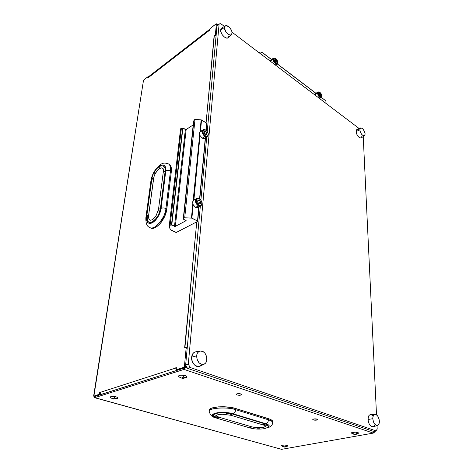<?xml version="1.0" encoding="UTF-8"?>
<svg xmlns="http://www.w3.org/2000/svg" width="473" height="473" viewBox="0 0 473 473"><rect width="100%" height="100%" fill="white"/><g stroke="black" fill="none" stroke-linecap="round" stroke-linejoin="round"><path stroke-width="0.71" d="M264.915 427.752L264.383 428.644L263.36 427.29C259.423 427.941 255.497 427.775 251.583 426.8L250.448 428.059L250.022 427.137M267.913 425.381L265.791 425.925L264.035 425.221M351.646 433.215C350.245 432.151 357.322 431.731 358.357 432.825L355.412 432.168L351.953 432.57L351.646 433.215L355.034 434.22L358.357 432.825L358.256 433.357L358.357 432.825L355.034 434.22L351.788 433.321M181.969 378.187C182.637 378.595 184.157 378.299 186.533 377.312C187.409 376.526 186.545 375.858 183.944 375.308L182.507 377.921L181.798 378.164L180.585 377.519M114.649 398.68L117.588 398.296C118.291 397.639 117.381 397.072 114.85 396.587L113.804 398.869L113.419 399.052L112.42 398.402M281.943 446.051L281.666 445.915C280.057 444.992 286.313 444.65 287.602 445.596L284.728 445.022L281.737 445.353L281.666 445.915L284.61 446.861L287.602 445.596L287.619 446.092L287.602 445.596L284.61 446.861L281.689 445.927M165.118 171.315C165.384 168.956 165 167.324 163.96 166.425L163.297 166.047L164.622 167.229L165.036 168.335L165.118 171.315L163.327 171.628L165.118 171.315L160.4 208.788L165.118 171.315M152.282 179.237L151.857 178.717L153.607 178.416C154.452 174.17 156.421 170.895 159.519 168.589L159.046 166.774L159.519 168.589C160.885 167.761 161.985 167.661 162.824 168.287C163.226 168.483 163.398 169.571 163.333 171.545M163.741 172.16L163.327 171.64L158.55 209.084L160.4 208.788L158.55 209.09L156.185 215.463L153.193 219.034C151.543 220.193 150.39 220.507 149.728 219.98C148.611 218.733 148.238 217.231 148.605 215.463L146.801 215.741M170.475 171.037L171.338 171.516C171.693 168.193 171.137 165.893 169.665 164.622L168.713 164.072L170.582 165.721L171.185 167.282L171.338 171.516L166.821 209.007L171.338 171.516L170.475 171.037C170.836 167.714 170.28 165.414 168.814 164.143C170.28 165.414 170.836 167.714 170.475 171.037C168.778 170.25 167.223 170.203 165.804 170.889C167.223 170.203 168.778 170.25 170.475 171.037L165.928 208.552L170.475 171.037M167.844 163.593L169.665 164.622M168.814 164.143C165.473 162.635 162.747 162.777 160.631 164.58L159.868 165.922C164.096 163.759 166.07 165.414 165.804 170.889L161.104 208.392C162.558 207.748 164.166 207.801 165.928 208.552C164.166 207.801 162.558 207.748 161.104 208.392C160.991 211.313 157.846 219.466 152.424 222.724C147.109 225.361 145.909 219.768 146.565 216.616L145.885 217.58L146.565 216.616L146.583 220.158L147.694 222.576L149.74 223.487L152.424 222.724L155.333 220.388L158.017 216.835L160.714 210.455L165.899 169.121L165.716 167.596L164.539 165.509L162.487 164.923L159.868 165.922L160.643 164.574C155.54 168.311 152.318 173.591 150.976 180.426M313.971 418.936L316.597 418.995L313.971 418.936M316.922 420.071C314.858 420.32 313.481 420.136 312.777 419.533L313.64 418.995L312.789 419.563L313.735 420.024L317.531 419.882L317.791 419.51L316.845 419.043L313.64 418.995C315.71 418.747 317.093 418.924 317.797 419.533L316.922 420.071L316.916 419.06L316.922 420.071M237.18 393.743L240.763 393.926L237.18 393.743M240.923 395.103C238.611 395.416 237.032 395.174 236.187 394.376L236.943 393.796L236.181 394.34L237.458 395.061L239.527 395.268L241.502 394.86L241.466 394.24L240.432 393.832L236.943 393.796C239.261 393.477 240.84 393.719 241.691 394.517L240.923 395.103L240.982 393.997L240.923 395.103M214.086 36.019L206.098 122.809L214.293 35.865L216.096 35.706L214.086 36.019M186.947 347.927L187.178 348.43L186.137 348.057L185.966 347.572L184.624 347.957L185.919 347.554L186.137 348.057L184.411 366.516L183.908 367.32L176.482 369.697L176.122 369.419L176.311 367.214L175.879 367.35L175.814 368.006L99.909 392.466L100.004 391.869L99.661 391.981L99.094 394.376L93.891 396.084L143.526 80.144L93.619 396.126L94.482 396.321L94.541 397.669L94.961 396.469L184.151 368.083L95.02 396.327L94.777 397.645L184.027 369.407L373.315 433.097L281.577 449.344L94.777 397.645L184.027 369.407L373.315 433.097L374.232 432.446L374.551 431.547L374.368 431.151L373.315 433.097L281.577 449.344L94.777 397.645L94.606 396.279L93.891 396.084L143.526 80.144L147.842 76.815L147.807 78.057L209.776 30.089L210.124 28.486L216.06 23.857L216.374 23.957L215.392 34.47L214.103 35.794L215.008 35.108L215.641 35.576L215.008 35.108L215.392 34.47L216.161 35.037L215.842 35.617L217.131 24.525L216.161 35.037L215.392 34.47L216.374 23.957L217.131 24.525L216.338 23.804L216.918 24.365M286.792 446.358L287.513 446.151M117.541 398.319L117.83 397.728L116.819 397.078L112.586 396.427L110.185 396.989L110.363 397.627L111.758 398.242M186.457 377.353L186.906 376.674L185.995 375.887L181.443 375.124L179.356 375.408L178.386 376.059L178.534 376.591L179.9 377.33M183.01 377.844L186.38 377.395M357.139 433.717L358.026 433.475M266.482 428.018C268.759 427.58 270.45 426.77 271.549 425.582C271.981 425.458 272.353 424.411 272.661 422.436C272.395 421.496 270.994 420.615 268.457 419.811C270.976 420.609 272.377 421.484 272.661 422.436L272.501 420.899L270.349 419.368L233.295 407.868L224.35 406.762L218.301 406.851L211.478 408.193L209.444 409.665L209.32 410.499M374.421 432.08L375.148 431.79L375.243 430.998L375.26 431.382L374.604 431.11L375.26 431.382L374.421 432.08M196.762 221.861L184.665 347.572L185.191 347.761L184.665 347.572L185.54 347.348L187.267 347.442L184.925 347.484L185.451 347.673L184.925 347.484L196.762 221.861M150.745 228.01L153.849 228.146L155.652 227.407L159.413 224.427L161.216 222.304L165.479 214.435L166.821 209.007L165.928 208.552C164.982 218.981 153.938 231.244 149.285 227.265C155.54 231.936 167.022 213.305 165.928 208.552L166.821 209.007C165.887 219.366 154.949 231.581 150.248 227.738M185.966 347.572L187.178 348.43L186.137 348.057L184.411 366.516L185.469 366.877L187.178 348.43L185.469 366.877L184.967 367.681L177.375 370.052L176.482 369.697L183.908 367.32L184.967 367.681L177.535 370.046L176.293 369.685L176.311 367.214L175.879 367.35L175.814 368.006L176.216 368.142L175.814 368.006L175.855 368.798L176.932 370.377L175.814 368.006L99.909 392.466L100.004 391.869L99.661 391.981L99.974 392.07L99.661 391.981L99.389 393.761L100.264 394.009L99.389 393.761L98.958 394.464L99.974 394.748L94.902 396.362L93.891 396.084L98.958 394.464L99.974 394.748L94.902 396.362L93.619 396.143M100.382 394.157L99.974 394.748L100.382 394.157M161.695 219.809L162.251 218.946M148.185 76.987L209.864 29.172L148.185 76.987M143.526 80.144L147.742 76.874L148.256 77.188L147.966 77.004L147.807 78.057L148.09 77.838L209.776 30.089L210.26 28.362L216.338 23.804M186.918 347.892L187.237 347.785L186.918 347.892M217.095 25.536L217.19 24.519L217.811 24.98L217.19 24.519L217.095 25.536M94.541 397.675L281.577 449.344M184.027 369.407L184.151 368.083L184.027 369.407L184.547 369.094L185.534 366.995L184.027 369.407M216.61 24.005L217.19 24.519L216.61 24.005M187.042 367.509L185.534 366.995L185.712 365.109L185.534 366.995L187.042 367.509M374.805 425.138L373.286 426.788L371.204 426.41L369.265 424.11L368.39 421.875L368.018 419.474L372.801 418.735C372.777 416.128 373.499 414.667 374.959 414.348L370.418 414.673C368.804 415.022 368.006 416.624 368.018 419.474L368.491 416.364L369.425 415.081L370.548 414.667M176.281 367.486L175.879 367.35L176.281 367.486M99.909 392.466L100.164 393.849L100.909 394.577L99.909 392.466M209.681 29.545L148.386 77.046M148.421 77.022L148.776 76.928M183.908 367.32L184.967 367.681L185.469 366.877L184.411 366.516L183.908 367.32M177.245 369.951L176.346 369.709M150.946 180.668L151.62 179.645L152.117 177.298L146.565 216.616L151.62 179.645L150.946 180.656L145.915 217.349M156.723 168.737L159.868 165.922L156.723 168.737M148.268 221.624L147.263 219.437L147.245 216.232L146.801 215.729C146.334 216.894 147.002 221.482 148.676 221.973C153.045 225.278 161.151 212.141 160.4 208.788L158.621 214.553L156.451 218.136L152.548 221.748L150.124 222.44L149.101 222.215M151.857 178.705L146.801 215.729L148.605 215.463L153.607 178.416L151.857 178.705C152.85 173.561 155.245 169.588 159.034 166.774C158.904 166.472 163.014 165.053 163.96 166.425M153.979 173.869L154.949 172.077M163.356 168.938L162.18 167.956M161.388 167.885L159.519 168.589L157.527 170.304L154.949 174.165L153.879 177.044L148.605 215.463L148.623 217.994L149.421 219.714M158.709 211.059L158.987 209.586M114.85 396.587C111.167 396.268 109.701 396.634 110.457 397.698L113.419 399.052L114.85 396.587M183.944 375.308C179.468 374.953 177.807 375.491 178.954 376.916L181.798 378.164L182.507 377.921L183.944 375.308M272.69 421.319C272.407 420.361 271.005 419.48 268.493 418.682L268.457 419.811C268.25 421.91 267.405 423.217 265.915 423.743C269.858 425.109 270.272 426.392 267.156 427.598L268.274 427.131L269.243 426.025L269.06 425.428L267.369 424.263L233.071 413.78C234.555 413.219 235.43 411.853 235.69 409.689C232.527 407.389 207.801 406.981 209.232 411.628C207.795 407.933 226.212 406.514 235.69 409.689L235.755 408.518C226.283 405.337 207.878 406.762 209.314 410.475L209.232 411.628C210.384 415.324 212.454 417.316 215.446 417.606M272.661 422.436L272.649 423.016M265.867 425.724C265.974 426.374 265.14 426.9 263.36 427.29L264.383 428.644C267.269 427.888 268.516 426.918 268.102 425.747C267.913 425.091 266.914 424.47 265.105 423.914L263.928 425.186L263.491 424.257M217.627 418.469L218.786 417.156L251.583 426.8L218.786 417.156L217.645 418.475L217.237 417.523L214.683 416.477L213.63 415.312L213.731 414.738L215.18 413.727L218.106 413.018L224.243 412.758L232.261 413.97C230.008 412.379 212.608 412.095 213.63 415.318C213.66 416.63 214.996 417.683 217.645 418.475L250.459 428.065L251.583 426.8L255.846 427.557L260.647 427.633L264.413 427.013L265.885 425.883M214.582 417.032C210.952 415.542 211.945 414.1 217.568 412.704C224.823 412.267 229.99 412.627 233.071 413.78L224.196 412.438L217.409 412.728L214.174 413.508L212.578 414.632L212.832 415.915L214.582 417.032M231.061 415.306L232.261 413.97L231.072 415.312L230.653 414.354M218.786 417.156L215.954 415.4L216.776 416.329L218.786 417.156M215.954 415.418L215.818 415.59C216.675 414.833 218.993 414.389 222.777 414.265L231.072 415.312L263.946 425.192L265.105 423.914L232.261 413.97L265.105 423.914L267.381 424.902L268.096 426.143M259.506 428.254L257.43 428.219M235.69 409.689C235.43 411.853 234.555 413.219 233.071 413.78L265.915 423.743C267.405 423.217 268.25 421.91 268.457 419.811L235.69 409.689L268.457 419.811L268.493 418.682L235.755 408.518L235.69 409.689M227.732 413.721L226.059 413.514M205.749 130.004L205.856 130.27C209.178 132.186 208.658 137.933 205.341 135.763L204.915 136.461L207.641 136.502M193.883 200.026L200.026 135.532L202.255 138.14L204.738 138.37L207.399 136.697L204.915 136.461L202.255 138.14L203.189 138.548L204.785 138.341L205.483 137.294M199.275 198.619L199.411 198.95C202.964 200.7 202.379 207.174 198.831 205.146L198.382 205.885C195.325 203.295 194.734 200.842 196.608 198.518L193.652 200.168C192.529 201.173 192.381 202.698 193.197 204.744L191.878 218.124L184.718 217.793L194.988 119.645L193.96 120.154L183.364 218.964L193.711 120.993L183.282 219.07L193.593 121.159L183.234 219.105L193.96 120.154L183.607 218.23L184.718 217.793L191.429 218.018L192.842 203.745L191.429 218.018L197.501 221.003L198.808 207.085L197.501 221.003L191.878 218.124L193.197 204.744L195.58 207.393L197.992 207.523L200.794 206.015L198.382 205.885L195.58 207.393L196.082 207.612L197.513 207.712L198.855 206.589M196.301 198.743C194.817 201.196 195.515 203.573 198.382 205.885L201.108 205.796M176.524 232.355L197.566 221.447L176.34 232.414L170.138 229.6L169.269 225.739L169.76 225.225L171.776 225.012L175.158 226.437L186.155 220.66L175.335 226.378L171.776 225.012L182.903 128.029L185.978 129.62L193.197 124.913L186.149 129.549L175.335 226.378L186.149 129.549L185.363 129.525L174.484 226.348L185.363 129.525L182.826 128.065L171.776 225.012L170.138 225.166L181.39 128.224L182.826 128.065L171.693 225.042L182.826 128.065L171.439 225.089L182.59 128.124L181.39 128.224L180.574 128.827L181.39 128.224L170.138 225.166L169.263 225.686L170.286 229.701L175.684 232.326L176.524 232.355M205.276 138.033L199.582 198.802L205.276 138.033M195.562 199.896L194.214 199.884M184.718 217.793L194.988 119.645L201.149 119.829L199.955 131.902L201.368 119.864L194.628 119.675L193.593 121.159L183.234 219.105L185.954 220.477L183.234 219.105L183.743 218.041L184.718 217.793M199.689 134.604L193.144 200.7L199.689 134.604M201.557 131.258L200.428 131.476L201.563 119.947L206.671 123.169L206.009 130.176L206.855 123.5L201.563 119.947L200.357 131.518C199.375 132.334 199.269 133.67 200.026 135.532L202.255 138.14L204.915 136.461C202.196 134.054 201.557 131.837 203.006 129.815L203.053 129.785M200.794 206.015C202.828 203.674 202.338 201.22 199.328 198.648L199.411 198.95C195.875 196.874 195.237 203.39 198.831 205.146L196.951 203.189L196.342 200.558L197.371 198.802L199.411 198.95L200.895 200.292L201.782 202.219L201.776 204.094L200.877 205.276L198.831 205.146L198.382 205.885L195.58 207.393L193.197 204.744L192.688 202.06L193.652 200.168L200.026 135.532L199.535 133.079L200.398 131.488M197.501 221.003L197.566 221.447L197.501 221.003M180.574 128.887L169.293 225.538M197.649 202.196L197.82 200.404L199.293 200.256L200.587 201.888L200.422 203.674L198.956 203.833L197.649 202.196L198.956 203.833L200.422 203.674L200.587 201.888L198.364 203.094L200.587 201.888L199.293 200.256L197.755 201.096L199.293 200.256L197.82 200.404L197.649 202.196M196.667 198.489L199.062 198.654M202.769 130.01C201.64 132.138 202.355 134.285 204.915 136.461L205.341 135.763C201.983 133.835 202.55 128.059 205.856 130.27L207.245 131.618L208.085 133.433L208.085 135.107L207.606 135.863L206.825 136.183L205.341 135.763L203.94 134.409L203.1 132.582L203.106 130.897L203.591 130.146L205.79 130.028M204.377 131.411L204.23 133.002L205.453 134.598L206.819 134.598L206.967 133.014L205.749 131.423L204.377 131.411L205.749 131.423L206.967 133.014L205.134 134.178L206.967 133.014L206.819 134.598L205.453 134.598L204.23 133.002L204.377 131.411M204.289 132.357L205.749 131.423L204.289 132.357M321.841 96.143L321.741 95.924C320.588 97.71 319.411 96.811 318.205 93.228L317.56 93.211C318.069 95.889 319.216 97.373 320.996 97.651M315.142 94.659L315.189 95.215L315.142 94.659L317.56 93.211L315.142 94.659L315.651 93.447L315.142 94.659M315.627 93.459L318.045 92.01C319.961 91.242 322.042 94.689 321.841 96.09L321.197 97.568C319.393 97.586 318.181 96.131 317.56 93.211L318.246 91.922L317.56 93.211L318.205 93.228L318.979 92.099L320.629 93.175L321.741 95.924L320.972 97.066L319.009 95.57L318.205 93.228C319.364 91.46 320.54 92.359 321.741 95.924L321.847 96.108M277.663 62.773L277.166 63.908C275.079 63.997 273.701 62.442 273.039 59.243L273.524 58.126L271.1 59.764L270.645 61.455L270.615 60.863L273.039 59.243L270.615 60.881L270.875 59.982L272.235 59.71M277.811 62.56L277.681 62.288C277.698 65.114 273.53 61.951 273.719 59.261L273.039 59.243C273.571 62.176 274.872 63.766 276.947 64.015M275.162 64.878L275.233 64.387M277.178 63.896L315.852 93.329L277.178 63.896M262.876 55.572L262.988 53.1L271.443 59.533L262.988 53.1L262.876 55.572M259.571 52.479L260.387 52.018L262.899 52.917L260.387 52.018L259.571 52.479M325.808 100.802L321.38 97.432L325.808 100.802M315.929 93.282L277.255 63.843L315.929 93.276M262.947 52.946L271.526 59.474L262.97 52.982M325.826 100.808L321.315 97.485L325.862 100.838M325.915 100.986L325.95 103.368L325.915 100.986M319.222 98.272L319.263 97.787M276.309 60.148L274.967 61.047L276.309 60.148L276.847 61.65L276.244 62.282L275.097 61.413L274.559 59.905L275.168 59.273L276.309 60.148L275.168 59.273L274.559 59.905L275.097 61.413L276.244 62.282L276.847 61.65L276.078 62.164L276.847 61.65L276.309 60.148M277.681 62.288L277.503 62.992L276.746 63.4L274.541 61.721L273.719 59.261L274.098 58.333L275.014 58.226L276.859 59.846L277.811 62.507C277.202 59.338 275.777 57.877 273.524 58.126L273.039 59.243L273.719 59.261C273.725 56.447 277.864 59.628 277.681 62.288M316.839 93.571L315.887 93.358M320.475 93.926L319.458 93.151L318.956 93.802L319.476 95.233L320.493 96.013L320.996 95.357L320.475 93.926L319.263 94.647L320.475 93.926L320.996 95.357L320.493 96.013L319.476 95.233L318.956 93.802L319.458 93.151L320.475 93.926M320.233 95.812L320.996 95.357L320.233 95.812M200.061 351.043L195.444 351.871C193.268 352.48 191.997 354.247 191.63 357.156L196.608 355.867C196.934 353.207 198.086 351.599 200.061 351.043C204.277 351.149 206.559 353.981 206.896 359.539C206.671 361.798 205.779 363.341 204.212 364.163C199.671 364.837 197.135 362.07 196.608 355.867L191.63 357.156L192.943 353.52L194.681 352.119L195.769 351.811M374.959 414.348C377.353 414.715 378.82 416.955 379.37 421.076C379.423 423.453 378.808 424.908 377.537 425.434C375.012 425.422 373.434 423.187 372.801 418.735L368.018 419.474C368.698 424.358 370.436 426.806 373.215 426.812L377.537 425.434M228.016 37.822L226.786 38.106L224.427 37.083L222.168 34.659L220.79 31.661L220.613 29.858L224.492 27.475L225.302 25.891C227.412 24.277 232.468 29.781 232.024 33.169L231.427 34.612C229.553 36.752 223.995 31.064 224.492 27.475L220.613 29.858L221.512 28.114L220.613 29.858C220.051 33.802 226.159 40.016 228.234 37.651L231.421 34.618M360.58 127.988L356.914 129.431L356.068 131.5L359.817 129.868L360.58 127.988C362.821 128.159 364.34 130.128 365.138 133.894L364.529 135.721C362.271 135.798 360.704 133.847 359.817 129.868L356.068 131.5L356.228 130.223L356.979 129.407M217.036 25.583L219.111 23.975L188.301 364.133L185.647 364.99L200.321 206.269L185.647 364.99L187.503 368.349L190.17 367.503L375.988 430.862L373.327 431.341L187.503 368.349L373.327 431.341L375.988 430.862L377.194 429.123L377.022 425.599L377.194 429.123L375.988 430.862L190.17 367.503L187.503 368.349L185.647 364.99L188.301 364.133L190.17 367.503L188.301 364.133L219.111 23.975L217.036 25.583L207.245 131.411L217.036 25.583M200.901 200.038L206.719 137.123L200.901 200.038M376.508 414.821L363.229 136.585L376.508 414.821M359.167 128.544L231.977 32.152L359.167 128.544M224.409 26.417L220.755 23.65L219.111 23.975L220.755 23.65L224.409 26.417M201.669 364.784L199.961 366.22L197.832 366.593L194.58 365.044L192.239 361.496L191.63 357.156C190.956 362.625 196.2 368.29 199.967 366.22L204.212 364.163M196.803 351.8L197.915 352.06M371.394 414.803L372.789 415.755M228.891 36.072L228.453 37.397M225.308 25.891L224.628 26.801L224.504 28.256L225.917 31.857L228.713 34.553L230.115 35.014L231.232 34.766L232.024 33.169L231.847 31.537L230.605 28.829L228.577 26.624L225.822 25.684L221.606 28.061M222.085 27.889L223.504 28.025M361.928 135.899L361.532 137.631M361.195 137.939L359.746 137.856L358.037 136.372L356.654 133.983L356.068 131.5C357.032 135.869 358.753 138.004 361.242 137.909L364.529 135.721M357.736 129.383L358.841 129.945M359.817 129.868L360.355 132.133L361.614 134.314L363.169 135.668L364.482 135.745L365.002 135.059L365.055 133.185L363.353 129.49L362.324 128.455L360.875 127.911L360.184 128.295L359.817 129.868M372.801 418.735L373.493 421.981L374.48 423.826L376.36 425.393L378.14 425.109L379.228 423.075L379.257 419.994L378.229 416.896L377.111 415.335L375.207 414.342L374.06 414.72L372.955 416.731L372.801 418.735M196.608 355.867L197.182 359.835L199.31 363.081L202.273 364.5L204.206 364.169L205.755 362.856L206.701 360.775L206.701 356.914L205.057 353.337L203.295 351.705L200.31 350.996L198.518 351.794L197.217 353.502L196.608 355.867M264.354 428.65C259.718 429.419 255.083 429.224 250.459 428.065M352.007 433.463C354.2 434.77 356.317 434.705 358.363 433.274M117.588 398.296L113.502 399.07M282.499 446.441C283.93 447.393 285.662 447.257 287.696 446.039M218.059 24.785L217.089 24.058M147.937 76.827L148.339 77.087M145.885 217.568C145.678 223.008 146.813 226.236 149.285 227.265L150.183 227.69M207.399 136.697C209.031 134.746 208.498 132.529 205.796 130.034C204.484 129.395 203.556 129.318 203.006 129.815L200.357 131.518M206.861 123.441L206.216 130.329M205.507 137.885L199.801 198.95M199.05 206.955L197.714 221.24M180.574 128.827L169.275 225.591M321.197 97.568L319.565 98.532M277.811 62.501L277.166 63.908L275.416 65.073"/></g></svg>
